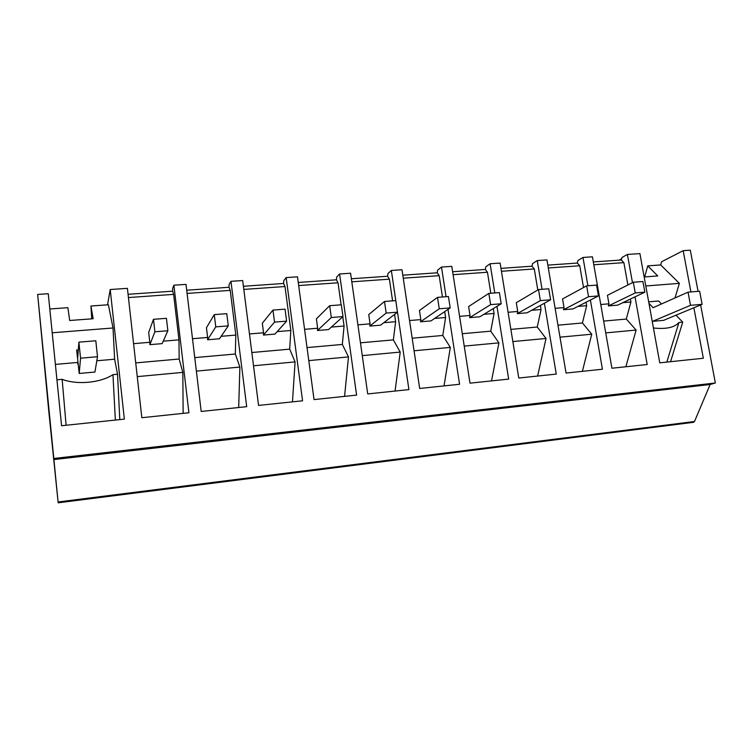 <?xml version="1.0" encoding="UTF-8"?>
<svg xmlns="http://www.w3.org/2000/svg" width="753" height="753" viewBox="0 0 753 753"><rect width="100%" height="100%" fill="white"/><g stroke="black" fill="none" stroke-linecap="round" stroke-linejoin="round"><path stroke-width="1.13" d="M593.308 261.95L621.329 260.001L621.978 257.479L627.4 254.448L639.918 253.601L659.76 362.833L703.34 358.249L693.871 307.761M48.785 411.213L37.65 294.442L58.085 501.978L48.785 411.213M621.658 258.712L619.07 260.152M107.566 304.824L110.211 289.519L124.349 419.129L61.567 425.737L48.267 293.717L37.65 294.442M448.016 309.37L459.584 384.265L419.675 388.463L401.989 269.734L391.344 270.459L408.917 389.602L367.718 393.932L350.578 273.226L339.594 273.97L356.602 395.109L314.039 399.589L297.501 276.822L286.159 277.593L302.565 400.794L258.561 405.425L242.682 280.54L230.955 281.33L246.692 406.676L201.192 411.467L186.01 284.38L173.887 285.199L188.918 412.757L141.837 417.717L127.408 288.352L110.211 289.519M644.163 276.982L657.755 275.946L647.731 265.865L660.701 264.934L661.595 261.771L683.159 250.674L690.303 250.184L698.069 291.345M700.629 304.946L715.35 382.995L53.934 458.464M683.159 250.674L690.906 291.929M587.905 285.764L582.991 257.46L592.413 256.82L611.916 368.226L647.204 364.518L635.024 296.851M632.473 282.667L627.4 254.448M542.056 289.303L537.247 260.566L546.951 259.907L566.058 373.055L602.419 369.224L590.39 300.042M494.796 292.955L490.099 263.757L500.105 263.079L518.77 378.034L556.26 374.09L544.391 303.224M446.068 296.72L441.484 267.061L451.8 266.355L470.004 383.164L508.67 379.098L496.961 306.358M653.425 327.979C666.029 329.362 674.528 327.536 678.924 322.5L682.717 322.152L675.996 315.196M675.008 297.953L679.366 283.344L645.801 285.989M648.681 301.831L658.64 300.993L661.492 303.967M660.701 264.934L679.366 283.344M647.731 265.865L644.681 276.944M96.817 360.772L114.625 359.209L113.025 327.988L108.404 304.758L90.925 306.019L91.753 318.83M114.625 359.209L117.534 374.222L119.793 419.609M715.35 382.995L710.126 384.501L694.501 421.501L693.513 422.32L644.455 428.532M186.706 290.216L229.053 287.269L229.119 284.474L230.955 281.33M243.407 286.272L283.608 283.476L283.759 280.718L286.159 277.593M298.263 282.46L336.44 279.805L336.676 277.085L339.594 273.97M351.369 278.77L387.616 276.247L387.936 273.555L391.344 270.459M402.799 275.193L437.229 272.802L437.625 270.148L441.484 267.061M452.638 271.729L485.337 269.452L485.807 266.835L490.099 263.757M500.961 268.369L532.013 266.204L532.55 263.625L537.247 260.566M547.826 265.112L577.325 263.061L577.918 260.51L582.991 257.46M128.076 294.291L172.691 291.185L172.653 288.352L173.887 285.199M627.88 284.992L623.879 262.646L621.329 260.001M630.402 299.063L630.929 301.981L622.863 302.659M625.856 366.758L636.116 330.059L626.289 319.065L630.929 301.981M670.556 361.694L682.717 322.152M583.519 287.552L579.744 265.753L577.325 263.061M586.06 302.254L586.662 305.69L577.918 306.424M582.38 371.342L591.745 334.21L582.427 322.981L586.662 305.69M537.802 289.999L534.291 268.962L532.013 266.204M540.381 305.445L541.059 309.511L531.609 310.302M537.623 376.048L546.029 338.474L537.265 327.018L541.059 309.511M490.824 293.256L487.455 272.257L485.337 269.452M493.29 308.589L494.072 313.455L483.868 314.302M491.521 380.905L498.919 342.869L490.74 331.179L494.072 313.455M442.463 296.993L439.178 275.664L437.229 272.802M444.712 311.61L445.616 317.512L434.622 318.434M444.025 385.903L450.332 347.406L442.783 335.462L445.616 317.512M392.577 300.852L389.395 279.165L387.616 276.247M394.572 314.406L395.645 321.7L383.814 322.689M395.061 391.061L400.219 352.084L393.339 339.885L395.645 321.7M341.109 304.824L338.022 282.789L336.44 279.805M342.784 316.759L344.074 326.021L331.348 327.084M344.573 396.37L348.488 356.913L342.333 344.441L344.074 326.021M292.475 401.857L295.082 361.892L289.689 349.147L290.827 330.482L284.992 286.526L283.608 283.476M238.692 407.524L239.887 367.05L235.322 354.004L235.821 335.085L230.22 290.385L229.053 287.269M183.139 413.369L182.838 372.377L179.158 359.021L178.969 339.857L173.623 294.376L172.691 291.185M710.126 384.501L54.009 459.565M666.838 362.089L678.924 322.5M49.811 308.984L67.874 307.685L69.7 320.505L93.146 318.726L90.925 306.019M113.025 327.988L52.202 332.779M78.312 349.872L76.665 350.013L79.197 373.469L80.562 358.183L78.896 342.154L95.8 340.77L97.504 356.715L80.562 358.183M55.393 364.405L77.597 362.457L77.851 364.226M66.104 425.257L62.151 379.324L56.936 379.804M62.151 379.324C77.154 385.122 100.61 382.853 112.959 374.646L117.534 374.222M115.36 420.08L112.959 374.646M230.22 290.385L187.092 293.425M284.992 286.526L243.812 289.425M338.022 282.789L298.687 285.556M389.395 279.165L351.802 281.82M439.178 275.664L403.25 278.196M487.455 272.257L453.099 274.676M534.291 268.962L501.432 271.278M579.744 265.753L548.306 267.974M623.879 262.646L593.797 264.764M173.623 294.376L128.434 297.557M608.951 303.826L608.405 305.925L635.231 292.936L633.301 282.253L607.445 295.298L608.951 303.826L600.762 304.513M603.661 321.089L626.289 319.065M608.405 305.925L617.667 305.144L644.85 292.164L642.921 281.509L633.301 282.253M636.116 330.059L605.732 332.901M182.838 372.377L137.253 376.632M135.719 362.899L179.158 359.021M149.819 342.295L149.885 344.658L154.902 331.791L153.48 319.319L148.689 332.421L149.819 342.295L133.573 343.66M178.969 339.857L163.25 341.175M149.885 344.658L162.159 343.622L167.863 330.736L166.422 318.321L153.48 319.319M564.025 307.591L563.536 309.718L588.535 296.72L586.653 285.858L562.547 298.932L564.025 307.591L555.13 308.335M557.973 325.174L582.427 322.981M563.536 309.718L573.061 308.909L598.456 295.91L596.564 285.095L586.653 285.858M591.745 334.21L559.997 337.165M517.735 311.469L517.302 313.625L540.362 300.616L538.517 289.576L516.294 302.678L517.735 311.469L508.096 312.279M510.873 329.381L537.265 327.018M517.302 313.625L527.119 312.796L550.603 299.788L548.749 288.785L538.517 289.576M546.029 338.474L512.849 341.57M470.023 315.469L469.646 317.644L490.627 304.636L488.829 293.416L468.62 306.537L470.023 315.469L459.594 316.345M462.295 333.72L490.74 331.179M469.646 317.644L479.774 316.797L501.206 303.779L499.399 292.597L488.829 293.416M498.919 342.869L464.234 346.107M420.823 319.592L420.503 321.795L439.263 308.786L437.521 297.379L419.459 310.509L420.823 319.592L409.557 320.533M412.192 338.201L442.783 335.462M420.503 321.795L430.951 320.919L450.19 307.902L448.43 296.531L437.521 297.379M450.332 347.406L414.065 350.794M370.062 323.846L369.808 326.077L386.185 313.079L384.491 301.473L368.735 314.613L370.062 323.846L357.91 324.863M360.461 342.822L393.339 339.885M369.808 326.077L380.585 325.174L397.48 312.166L395.777 300.607L384.491 301.473M400.219 352.084L362.278 355.623M317.662 328.233L317.484 330.501L331.311 317.521L329.673 305.709L316.382 318.848L317.662 328.233L304.579 329.325M307.036 347.594L342.333 344.441M317.484 330.501L328.609 329.56L342.991 316.58L341.335 304.805L329.673 305.709M348.488 356.913L308.796 360.612M290.827 330.482L277.16 331.621M263.541 332.77L263.446 335.066L274.534 322.115L272.963 310.085L262.317 323.225L263.541 332.77L249.469 333.946M251.831 352.526L289.689 349.147M263.446 335.066L274.939 334.097L286.62 321.136L285.039 309.154L272.963 310.085M295.082 361.892L253.516 365.779M235.821 335.085L221.156 336.318M207.63 337.448L207.602 339.782L215.772 326.868L214.266 314.622L206.444 327.743L207.63 337.448L192.504 338.718M194.763 357.628L235.322 354.004M207.602 339.782L219.481 338.775L228.281 325.851L226.766 313.662L214.266 314.622M239.887 367.05L196.373 371.107M635.231 292.936L644.85 292.164M588.535 296.72L598.456 295.91M540.362 300.616L550.603 299.788M490.627 304.636L501.206 303.779M439.263 308.786L450.19 307.902M386.185 313.079L397.48 312.166M331.311 317.521L342.991 316.58M274.534 322.115L286.62 321.136M215.772 326.868L228.281 325.851M154.902 331.791L167.863 330.736M648.954 303.337L653.077 307.704L688.035 292.164L699.641 291.213L702.116 304.334L690.501 305.332L688.035 292.164M652.136 320.853L652.578 321.343L690.501 305.332M652.578 321.343L663.638 320.336L702.116 304.334M76.665 350.013L77.738 357.383L78.896 342.154M79.197 373.469L94.934 372.038L97.504 356.715M58.16 502.806L128.499 493.893L128.565 493.064L58.085 501.978M694.501 421.501L128.565 493.064M128.528 493.893L644.248 428.561L645.17 427.742"/></g></svg>
